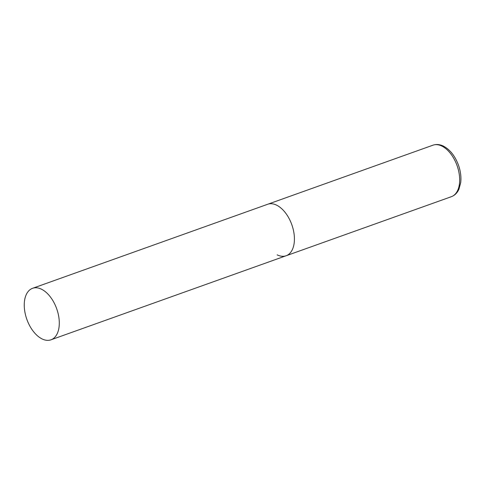 <?xml version="1.0" encoding="UTF-8"?>
<svg xmlns="http://www.w3.org/2000/svg" width="485" height="485" viewBox="0 0 485 485"><rect width="100%" height="100%" fill="white"/><g stroke="black" fill="none" stroke-linecap="round" stroke-linejoin="round"><path stroke-width="0.73" d="M32.568 288.308A27.348 15.835 -109.7 0 0 24.25 305.441A27.348 15.835 -109.7 0 0 33.35 331.407A27.348 15.835 -109.7 0 0 50.98 339.809A27.348 15.835 -109.7 0 0 59.297 322.683A27.348 15.835 -109.7 0 0 50.197 296.711A27.348 15.835 -109.7 0 0 32.568 288.308L432.953 145.191A27.348 15.835 70.3 0 1 441.896 146.094A27.348 15.835 70.3 0 1 458.98 172.648A27.348 15.835 70.3 0 1 451.365 196.692L286.101 255.765A27.348 15.835 -109.7 0 0 294.419 238.632A27.348 15.835 -109.7 0 0 285.319 212.666A27.348 15.835 -109.7 0 0 267.696 204.264A27.348 15.835 70.3 0 1 276.638 205.167A27.348 15.835 70.3 0 1 293.722 231.721A27.348 15.835 70.3 0 1 286.101 255.765A27.348 15.835 70.3 0 1 277.159 254.855M432.953 145.191C436.342 144.045 439.853 144.36 443.478 146.137C450.05 149.677 455.033 155.976 458.422 165.021C460.592 171.138 461.35 177.001 460.708 182.621L458.931 189.223C457.258 192.927 454.73 195.419 451.365 196.692M286.101 255.765L50.98 339.809"/></g></svg>
